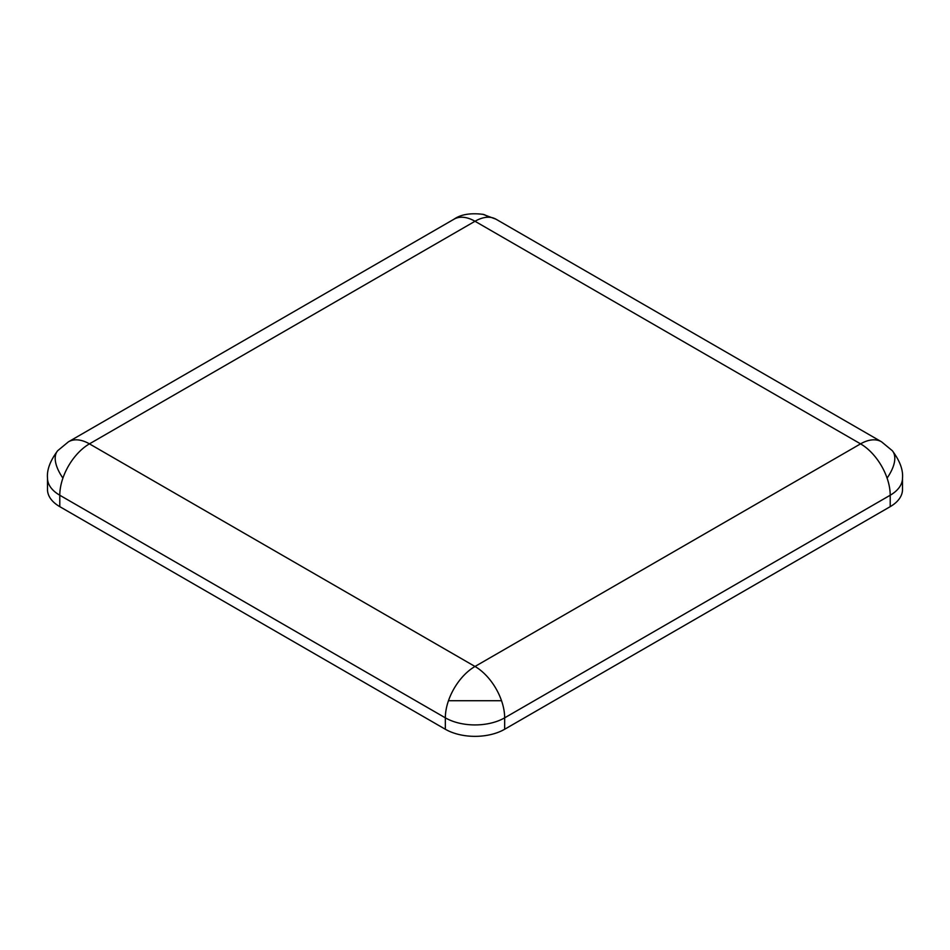 <?xml version="1.0" encoding="UTF-8"?>
<svg xmlns="http://www.w3.org/2000/svg" width="950" height="950" viewBox="0 0 950 950"><rect width="100%" height="100%" fill="white"/><g stroke="black" fill="none" stroke-linecap="round" stroke-linejoin="round"><path stroke-width="1.43" d="M860.557 443.864A41.943 24.213 -60 0 1 881.529 441.798L495.971 219.189A41.943 24.213 120 0 0 488.264 217.229A41.943 24.213 120 0 0 475 221.267A41.943 24.213 -120 0 0 454.029 219.189L68.471 441.798A41.943 24.213 60 0 1 89.442 443.864A41.943 24.213 120 0 0 62.914 478.111A41.943 24.213 120 0 0 59.791 495.235L445.336 717.832A41.943 24.213 -60 0 1 448.471 700.72A41.943 24.213 -60 0 1 475 666.472A41.943 24.213 60 0 1 501.529 700.72A41.943 24.213 60 0 1 504.664 717.832L890.209 495.235A41.943 24.213 -120 0 0 887.086 478.111A41.943 24.213 -120 0 0 860.557 443.864L475 666.472L89.442 443.864L475 221.267L860.557 443.864M504.664 729.256L504.664 717.832A41.943 24.213 0 0 1 445.336 717.832L445.336 729.256A41.943 24.213 180 0 0 504.664 729.256L890.209 506.659L890.209 495.235A41.943 24.213 0 0 0 902.5 478.111C903.236 469.87 899.816 460.714 892.264 450.656L881.529 441.798M47.5 478.111A41.943 24.213 0 0 0 59.791 495.235L59.791 506.659A41.943 24.213 180 0 1 47.5 489.535L47.5 478.111C46.764 469.87 50.184 460.714 57.736 450.656L68.471 441.798M445.336 729.256L59.791 506.659M890.209 506.659A41.943 24.213 0 0 0 902.5 489.535L902.5 478.111M892.264 450.656A41.943 19.772 -40.9 0 1 894.805 458.339A41.943 19.772 139.1 0 1 887.086 478.111M454.029 219.189C460.809 214.439 470.44 212.812 482.933 214.332A41.943 19.772 100.9 0 1 488.264 217.229M62.914 478.111A41.943 19.772 40.9 0 1 55.195 458.339A41.943 19.772 -139.1 0 1 57.736 450.656M501.529 700.72L448.471 700.72M482.933 214.332L495.971 219.189"/></g></svg>
